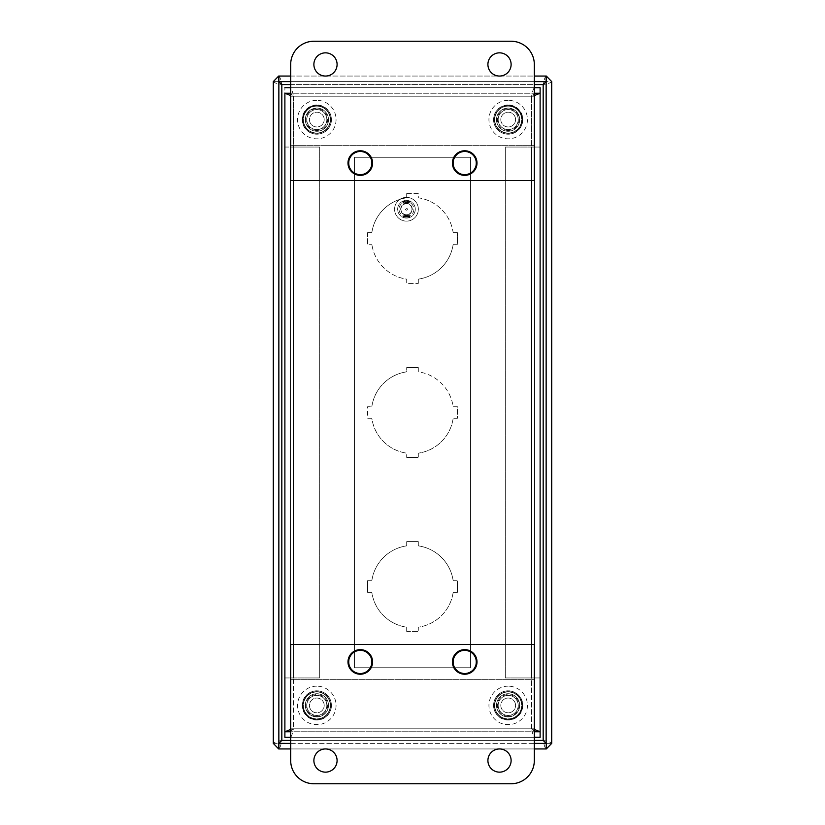<?xml version="1.0" encoding="UTF-8"?>
<svg xmlns="http://www.w3.org/2000/svg" width="825" height="825" viewBox="0 0 825 825"><rect width="100%" height="100%" fill="white"/><g stroke="black" fill="none" stroke-linecap="round" stroke-linejoin="round"><path stroke-width="0.62" stroke-dasharray="4.12 3.09" d="M408.973 203.146C408.695 201.011 408.416 201.011 408.127 203.146L408.262 203.146C408.457 201.218 408.653 201.218 408.839 203.146L408.973 203.146C408.695 201.011 408.416 201.011 408.127 203.146L408.262 203.146C408.457 201.218 408.653 201.218 408.839 203.146L408.973 203.146M407.746 201.682C408.066 204.497 406.209 201.279 407.746 201.682C408.066 204.497 406.209 201.279 407.746 201.682M407.88 201.651C405.828 200.733 408.138 205.105 407.88 201.651C405.828 200.733 408.138 205.105 407.88 201.651M406.808 201.764L405.983 201.62L406.746 202.919L406.808 201.764L405.983 201.62L406.746 202.919L406.808 201.764M405.817 201.764L404.993 201.62L405.766 202.919L405.817 201.764L404.993 201.62L405.766 202.919L405.817 201.764M403.776 201.486L402.93 201.31L402.93 203.146L403.611 203.136L403.776 201.486L402.93 201.31L402.93 203.146L403.611 203.136L403.776 201.486M403.642 201.547L403.064 203.012L403.064 201.444L403.642 201.547L403.064 203.012L403.064 201.444L403.642 201.547M360.288 151.697A11.375 11.375 0 0 1 370.136 168.754A11.375 11.375 0 0 1 350.45 168.754A11.375 11.375 0 0 1 360.288 151.697A11.375 11.375 0 0 1 370.136 168.754A11.375 11.375 0 0 1 350.45 168.754A11.375 11.375 0 0 1 360.288 151.697M464.702 151.697A11.375 11.375 0 0 1 474.55 168.754A11.375 11.375 0 0 1 454.864 168.754A11.375 11.375 0 0 1 464.702 151.697A11.375 11.375 0 0 1 474.55 168.754A11.375 11.375 0 0 1 454.864 168.754A11.375 11.375 0 0 1 464.702 151.697M404.168 201.444L404.807 201.444L404.033 201.321L404.033 203.146L404.807 203.146L404.168 203.012L404.168 201.444L404.807 201.321L404.033 201.321L404.033 203.146L404.807 203.146L404.168 203.012L404.168 201.444M409.582 217.171L409.716 215.335L409.004 216.758L408.88 215.335L408.88 217.171L409.582 215.758L409.716 217.171L409.716 215.335L409.004 216.758L408.88 215.335L408.88 217.171L409.582 215.758L409.582 217.171M407.519 217.037L407.519 215.335C406.395 215.944 406.395 216.552 407.519 217.171L407.519 215.335C406.395 215.944 406.395 216.552 407.519 217.171L407.519 217.037M405.199 217.171L405.333 215.346L405.199 217.171M402.961 215.335L402.961 217.171L403.817 216.666L402.961 215.335L402.961 217.171L403.817 216.666L402.961 215.335M412.263 209.241A5.796 5.796 0 0 0 403.569 204.218A5.796 5.796 0 0 0 403.569 214.263A5.796 5.796 0 0 0 412.263 209.241A5.796 5.796 0 0 0 403.569 204.218A5.796 5.796 0 0 0 403.569 214.263A5.796 5.796 0 0 0 412.263 209.241M404.869 215.686C402.806 214.758 405.127 219.13 404.869 215.686C402.806 214.758 405.127 219.13 404.869 215.686M406.364 217.171L406.508 215.335L405.797 216.758L405.663 215.335L405.663 217.171L406.364 215.758L406.508 217.171L406.508 215.335L405.797 216.758L405.663 215.335L405.663 217.171L406.364 215.758L406.364 217.171M408.623 215.686C406.56 214.758 408.88 219.13 408.623 215.686C406.56 214.758 408.88 219.13 408.623 215.686M409.963 202.837L410.004 201.764L409.2 201.517L409.942 202.919L410.004 201.764L409.169 201.62L409.963 202.837M464.702 650.564A11.375 11.375 0 0 1 474.55 667.621A11.375 11.375 0 0 1 454.864 667.621A11.375 11.375 0 0 1 464.702 650.564A11.375 11.375 0 0 1 474.55 667.621A11.375 11.375 0 0 1 454.864 667.621A11.375 11.375 0 0 1 464.702 650.564M360.288 650.564A11.375 11.375 0 0 1 370.136 667.621A11.375 11.375 0 0 1 350.45 667.621A11.375 11.375 0 0 1 360.288 650.564A11.375 11.375 0 0 1 370.136 667.621A11.375 11.375 0 0 1 350.45 667.621A11.375 11.375 0 0 1 360.288 650.564M348.686 661.939A11.602 11.602 0 0 1 366.094 651.884A11.602 11.602 0 0 1 366.094 671.983A11.602 11.602 0 0 1 348.686 661.939M453.111 661.939A11.602 11.602 0 0 1 470.508 651.884A11.602 11.602 0 0 1 470.508 671.983A11.602 11.602 0 0 1 453.111 661.939M453.111 163.061A11.602 11.602 0 0 1 470.508 153.017A11.602 11.602 0 0 1 470.508 173.116A11.602 11.602 0 0 1 453.111 163.061M348.686 163.061A11.602 11.602 0 0 1 366.094 153.017A11.602 11.602 0 0 1 366.094 173.116A11.602 11.602 0 0 1 348.686 163.061M411.984 209.241A5.528 5.528 0 0 0 403.703 204.456A5.528 5.528 0 0 0 403.703 214.026A5.528 5.528 0 0 0 411.984 209.241A5.528 5.528 0 0 0 403.703 204.456A5.528 5.528 0 0 0 403.703 214.026A5.528 5.528 0 0 0 411.984 209.241M403.683 216.666L403.085 217.037L403.085 216.274L403.683 216.666L403.085 217.037L403.085 216.274L403.683 216.666M404.735 215.707C405.044 218.522 403.208 215.304 404.735 215.707C405.044 218.522 403.208 215.304 404.735 215.707M408.488 215.707C408.798 218.522 406.962 215.304 408.488 215.707C408.798 218.522 406.962 215.304 408.488 215.707M290.689 729.424L293.422 728.805C292.432 733.992 291.452 736.838 290.462 737.344L534.538 737.344C533.548 736.838 532.568 733.992 531.578 728.805L534.322 729.424M534.322 737.344L290.689 737.344M534.322 95.576L531.578 96.195C532.568 91.008 533.548 88.162 534.538 87.656L290.462 87.656C291.452 88.162 292.432 91.008 293.422 96.195L290.452 93.235L290.452 731.765L293.422 728.805L290.462 731.775L290.462 679.336L534.538 679.336L534.538 728.805L290.462 728.805L290.462 679.336L534.538 679.336L534.538 728.805L290.462 728.805L290.462 737.344L534.538 737.344L534.538 728.805L534.538 731.775L540.117 731.765L540.117 147.056L531.578 147.056L540.117 147.056L540.117 93.235L540.117 731.765M540.117 93.235L534.548 93.235L534.548 731.765L290.462 731.775L284.883 731.765L284.883 677.954L293.422 677.944L284.883 677.944L284.883 147.046L293.422 147.056L284.883 147.056L284.883 93.235L290.452 93.235L290.452 731.765L534.538 731.775L534.548 677.954L540.117 677.954L531.578 677.944L540.117 677.944L534.548 677.954L534.538 87.656L290.462 87.656L290.462 96.195L290.462 93.225L534.538 93.225L290.462 93.225L293.422 96.195L531.578 96.195L534.538 93.225L531.578 96.195L531.578 728.805L534.548 731.765L531.578 728.805L293.422 728.805L293.422 96.195L290.689 95.576M290.689 87.656L534.322 87.656M508.19 691.958A13.458 13.458 0 0 1 519.843 712.15A13.458 13.458 0 0 1 496.537 712.15A13.458 13.458 0 0 1 508.19 691.958A13.458 13.458 0 0 1 519.843 712.15A13.458 13.458 0 0 1 496.537 712.15A13.458 13.458 0 0 1 508.19 691.958M508.19 106.126A13.458 13.458 0 0 1 519.843 126.308A13.458 13.458 0 0 1 496.537 126.308A13.458 13.458 0 0 1 508.19 106.126A13.458 13.458 0 0 1 519.843 126.308A13.458 13.458 0 0 1 496.537 126.308A13.458 13.458 0 0 1 508.19 106.126M316.81 691.958A13.458 13.458 0 0 1 328.463 712.15A13.458 13.458 0 0 1 305.157 712.15A13.458 13.458 0 0 1 316.81 691.958A13.458 13.458 0 0 1 328.463 712.15A13.458 13.458 0 0 1 305.157 712.15A13.458 13.458 0 0 1 316.81 691.958M316.81 106.126A13.458 13.458 0 0 1 328.463 126.308A13.458 13.458 0 0 1 305.157 126.308A13.458 13.458 0 0 1 316.81 106.126A13.458 13.458 0 0 1 328.463 126.308A13.458 13.458 0 0 1 305.157 126.308A13.458 13.458 0 0 1 316.81 106.126M319.688 147.056L319.688 677.944L293.422 677.944L293.422 147.056L319.688 147.056L319.688 677.944L293.422 677.944L293.422 147.056L319.688 147.056M505.312 677.944L505.312 147.056L531.578 147.056L531.578 677.944L505.312 677.944L505.312 147.056L531.578 147.056L531.578 677.944L505.312 677.944M534.548 147.056L540.117 147.056L534.548 147.046M534.538 145.664L290.462 145.664L290.462 96.195L534.538 96.195L534.538 145.664L290.462 145.664L290.462 96.195L534.538 96.195L534.538 145.664M324.194 119.584A7.384 7.384 0 0 0 313.118 113.19A7.384 7.384 0 0 0 313.118 125.977A7.384 7.384 0 0 0 324.194 119.584A7.384 7.384 0 0 1 316.81 126.957A7.384 7.384 0 0 1 309.427 119.584A7.384 7.384 0 0 1 316.81 112.2A7.384 7.384 0 0 1 324.184 119.584M316.81 129.608A10.024 10.024 0 0 0 326.834 119.584A10.024 10.024 0 0 0 316.81 109.56A10.024 10.024 0 0 0 306.787 119.584A10.024 10.024 0 0 0 316.81 129.608M316.81 105.847A13.736 13.736 0 0 0 304.91 126.452A13.736 13.736 0 0 0 328.711 126.452A13.736 13.736 0 0 0 316.81 105.847A13.736 13.736 0 0 1 330.547 119.584A13.736 13.736 0 0 1 316.81 133.32A13.736 13.736 0 0 1 303.074 119.584A13.736 13.736 0 0 1 316.81 105.847A13.736 13.736 0 0 1 330.547 119.584A13.736 13.736 0 0 1 316.81 133.32A13.736 13.736 0 0 1 303.074 119.584A13.736 13.736 0 0 1 316.81 105.847M316.81 104.961A14.623 14.623 0 0 0 304.147 126.895A14.623 14.623 0 0 0 329.474 126.895A14.623 14.623 0 0 0 316.81 104.961M316.81 109.56A10.024 10.024 0 0 0 308.127 124.596A10.024 10.024 0 0 0 325.493 124.596A10.024 10.024 0 0 0 316.81 109.56M316.81 100.32A19.264 19.264 0 0 0 300.135 129.216A19.264 19.264 0 0 0 333.486 129.216A19.264 19.264 0 0 0 316.81 100.32M324.194 705.416A7.384 7.384 0 0 0 313.118 699.023A7.384 7.384 0 0 0 313.118 711.81A7.384 7.384 0 0 0 324.194 705.416A7.384 7.384 0 0 1 316.81 712.8A7.384 7.384 0 0 1 309.427 705.416A7.384 7.384 0 0 1 316.81 698.033A7.384 7.384 0 0 1 324.184 705.416M316.81 715.44A10.024 10.024 0 0 0 326.834 705.416A10.024 10.024 0 0 0 316.81 695.393A10.024 10.024 0 0 0 306.787 705.416A10.024 10.024 0 0 0 316.81 715.44M316.81 691.68A13.736 13.736 0 0 0 304.91 712.284A13.736 13.736 0 0 0 328.711 712.284A13.736 13.736 0 0 0 316.81 691.68A13.736 13.736 0 0 1 330.547 705.416A13.736 13.736 0 0 1 316.81 719.153A13.736 13.736 0 0 1 303.074 705.416A13.736 13.736 0 0 1 316.81 691.68A13.736 13.736 0 0 1 330.547 705.416A13.736 13.736 0 0 1 316.81 719.153A13.736 13.736 0 0 1 303.074 705.416A13.736 13.736 0 0 1 316.81 691.68M316.81 690.803A14.623 14.623 0 0 0 304.147 712.728A14.623 14.623 0 0 0 329.474 712.728A14.623 14.623 0 0 0 316.81 690.803M316.81 695.393A10.024 10.024 0 0 0 308.127 710.428A10.024 10.024 0 0 0 325.493 710.428A10.024 10.024 0 0 0 316.81 695.393M316.81 686.163A19.264 19.264 0 0 0 300.135 715.048A19.264 19.264 0 0 0 333.486 715.048A19.264 19.264 0 0 0 316.81 686.163M515.573 119.584A7.384 7.384 0 0 0 504.498 113.19A7.384 7.384 0 0 0 504.498 125.977A7.384 7.384 0 0 0 515.573 119.584A7.384 7.384 0 0 1 508.19 126.957A7.384 7.384 0 0 1 500.806 119.584A7.384 7.384 0 0 1 508.19 112.2A7.384 7.384 0 0 1 515.563 119.584M508.19 129.608A10.024 10.024 0 0 0 518.213 119.584A10.024 10.024 0 0 0 508.19 109.56A10.024 10.024 0 0 0 498.166 119.584A10.024 10.024 0 0 0 508.19 129.608M508.19 105.847A13.736 13.736 0 0 0 496.289 126.452A13.736 13.736 0 0 0 520.09 126.452A13.736 13.736 0 0 0 508.19 105.847A13.736 13.736 0 0 1 521.926 119.584A13.736 13.736 0 0 1 508.19 133.32A13.736 13.736 0 0 1 494.453 119.584A13.736 13.736 0 0 1 508.19 105.847A13.736 13.736 0 0 1 521.926 119.584A13.736 13.736 0 0 1 508.19 133.32A13.736 13.736 0 0 1 494.453 119.584A13.736 13.736 0 0 1 508.19 105.847M508.19 104.961A14.623 14.623 0 0 0 495.526 126.895A14.623 14.623 0 0 0 520.853 126.895A14.623 14.623 0 0 0 508.19 104.961M508.19 109.56A10.024 10.024 0 0 0 499.507 124.596A10.024 10.024 0 0 0 516.873 124.596A10.024 10.024 0 0 0 508.19 109.56M508.19 100.32A19.264 19.264 0 0 0 491.514 129.216A19.264 19.264 0 0 0 524.865 129.216A19.264 19.264 0 0 0 508.19 100.32M515.573 705.416A7.384 7.384 0 0 0 504.498 699.023A7.384 7.384 0 0 0 504.498 711.81A7.384 7.384 0 0 0 515.573 705.416A7.384 7.384 0 0 1 508.19 712.8A7.384 7.384 0 0 1 500.806 705.416A7.384 7.384 0 0 1 508.19 698.033A7.384 7.384 0 0 1 515.563 705.416M508.19 715.44A10.024 10.024 0 0 0 518.213 705.416A10.024 10.024 0 0 0 508.19 695.393A10.024 10.024 0 0 0 498.166 705.416A10.024 10.024 0 0 0 508.19 715.44M508.19 691.68A13.736 13.736 0 0 0 496.289 712.284A13.736 13.736 0 0 0 520.09 712.284A13.736 13.736 0 0 0 508.19 691.68A13.736 13.736 0 0 1 521.926 705.416A13.736 13.736 0 0 1 508.19 719.153A13.736 13.736 0 0 1 494.453 705.416A13.736 13.736 0 0 1 508.19 691.68A13.736 13.736 0 0 1 521.926 705.416A13.736 13.736 0 0 1 508.19 719.153A13.736 13.736 0 0 1 494.453 705.416A13.736 13.736 0 0 1 508.19 691.68M508.19 690.803A14.623 14.623 0 0 0 495.526 712.728A14.623 14.623 0 0 0 520.853 712.728A14.623 14.623 0 0 0 508.19 690.803M508.19 695.393A10.024 10.024 0 0 0 499.507 710.428A10.024 10.024 0 0 0 516.873 710.428A10.024 10.024 0 0 0 508.19 695.393M508.19 686.163A19.264 19.264 0 0 0 491.514 715.048A19.264 19.264 0 0 0 524.865 715.048A19.264 19.264 0 0 0 508.19 686.163M313.892 783.75A23.203 23.203 0 0 1 290.689 760.547L290.689 644.531L534.322 644.531L534.322 760.547A23.203 23.203 0 0 1 511.118 783.75L313.892 783.75M337.095 760.547A11.602 11.602 0 0 0 325.493 748.945A11.602 11.602 0 0 0 313.892 760.547A11.602 11.602 0 0 0 325.493 772.148A11.602 11.602 0 0 0 337.095 760.547M477.005 661.939A12.303 12.303 0 0 0 464.712 649.636A12.303 12.303 0 0 0 452.409 661.939A12.303 12.303 0 0 0 464.712 674.231A12.303 12.303 0 0 0 477.005 661.939M372.591 661.939A12.303 12.303 0 0 0 360.298 649.636A12.303 12.303 0 0 0 347.995 661.939A12.303 12.303 0 0 0 360.298 674.231A12.303 12.303 0 0 0 372.591 661.939M511.118 760.547A11.602 11.602 0 0 0 499.517 748.945A11.602 11.602 0 0 0 487.915 760.547A11.602 11.602 0 0 0 499.517 772.148A11.602 11.602 0 0 0 511.118 760.547M511.118 41.25A23.203 23.203 0 0 1 534.322 64.453L534.322 180.469L290.689 180.469L290.689 64.453A23.203 23.203 0 0 1 313.892 41.25L511.118 41.25M487.915 64.453A11.602 11.602 0 0 0 499.517 76.055A11.602 11.602 0 0 0 511.118 64.453A11.602 11.602 0 0 0 499.517 52.852A11.602 11.602 0 0 0 487.915 64.453M347.995 163.061A12.303 12.303 0 0 0 360.298 175.364A12.303 12.303 0 0 0 372.591 163.061A12.303 12.303 0 0 0 360.298 150.769A12.303 12.303 0 0 0 347.995 163.061M452.409 163.061A12.303 12.303 0 0 0 464.712 175.364A12.303 12.303 0 0 0 477.005 163.061A12.303 12.303 0 0 0 464.712 150.769A12.303 12.303 0 0 0 452.409 163.061M313.892 64.453A11.602 11.602 0 0 0 325.493 76.055A11.602 11.602 0 0 0 337.095 64.453A11.602 11.602 0 0 0 325.493 52.852A11.602 11.602 0 0 0 313.892 64.453M406.467 218.058A8.817 8.817 0 0 0 414.098 204.827A8.817 8.817 0 0 0 398.836 204.827A8.817 8.817 0 0 0 406.467 218.058A8.817 8.817 0 0 0 415.284 209.241A8.817 8.817 0 0 0 406.467 200.423A8.817 8.817 0 0 0 397.65 209.241A8.817 8.817 0 0 0 406.467 218.058M406.467 216.666A7.425 7.425 0 0 0 412.902 205.528A7.425 7.425 0 0 0 400.032 205.528A7.425 7.425 0 0 0 406.467 216.666M406.467 208.312A0.928 0.928 0 0 1 407.272 209.705A0.928 0.928 0 0 1 405.663 209.705A0.928 0.928 0 0 1 406.467 208.312A0.928 0.928 0 0 0 405.539 209.241A0.928 0.928 0 0 0 406.467 210.169A0.928 0.928 0 0 0 407.395 209.241A0.928 0.928 0 0 0 406.467 208.312M406.467 197.361A11.88 11.88 0 0 0 396.175 215.181A11.88 11.88 0 0 0 416.759 215.181A11.88 11.88 0 0 0 406.467 197.361A11.88 11.88 0 0 0 396.175 215.181A11.88 11.88 0 0 0 416.759 215.181A11.88 11.88 0 0 0 406.467 197.361M546.14 76.055C545.15 76.56 544.17 79.406 543.18 84.593C548.367 83.603 551.213 82.624 551.719 81.634L551.719 743.366C551.213 742.376 548.367 741.397 543.18 740.407C544.17 745.594 545.15 748.44 546.14 748.945L278.86 748.945C279.85 748.44 280.83 745.594 281.82 740.407C276.633 741.397 273.787 742.376 273.281 743.366L273.281 81.634C273.787 82.624 276.633 83.603 281.82 84.593C280.83 79.406 279.85 76.56 278.86 76.055L546.14 76.055L546.325 81.634L551.719 81.634L546.325 76.055L546.325 81.634M278.675 81.634L278.675 76.055L273.281 81.634L278.85 81.634L278.85 743.366L546.14 743.377L546.15 81.634L278.86 81.623L278.86 76.055M278.86 748.945L278.86 743.377L273.281 743.366L278.675 748.945L278.675 743.366M546.325 743.366L546.325 748.945L551.719 743.366L546.15 743.366L546.14 748.945M371.838 592.319L367.579 592.319M406.694 631.445L406.694 627.186A41.075 41.075 0 0 1 371.838 592.329L367.579 592.329L367.579 580.717L371.838 580.717A41.075 41.075 0 0 1 406.694 545.861L406.694 541.602L406.694 545.861A41.075 41.075 0 0 0 371.838 580.728L367.579 580.728M453.162 580.717A41.075 41.075 0 0 0 418.296 545.861L418.296 541.602L406.704 541.602L418.296 541.602L418.296 545.861A41.075 41.075 0 0 1 453.162 580.717L457.421 580.728L453.162 580.728M457.421 592.329L457.421 580.717L457.421 592.329L453.162 592.329A41.075 41.075 0 0 1 418.296 627.186L418.296 631.445L406.704 631.445L406.694 627.186A41.075 41.075 0 0 1 371.838 592.329M457.421 592.319L453.162 592.319M371.838 418.306L367.579 418.296L367.579 406.704L371.838 406.694L367.579 406.704L367.579 418.296L371.838 418.296A41.075 41.075 0 0 0 406.694 453.162A41.075 41.075 0 0 1 371.838 418.306M406.704 367.579L418.296 367.579L406.704 367.579L406.694 371.838A41.075 41.075 0 0 0 371.838 406.704A41.075 41.075 0 0 1 406.694 371.838L406.694 367.579M418.306 367.579L418.296 371.838A41.075 41.075 0 0 1 453.162 406.694L457.421 406.704L457.421 418.296L453.162 418.306L457.421 418.296L457.421 406.704L453.162 406.704M453.162 418.296A41.075 41.075 0 0 1 418.296 453.162L418.306 457.421L418.296 453.162A41.075 41.075 0 0 0 453.162 418.296M406.704 457.421L418.296 457.421L406.704 457.421L406.694 453.162L406.694 457.421M367.579 232.671L367.579 244.272L371.838 244.272L367.579 244.272L367.579 232.671L371.838 232.671M367.579 232.681L371.838 232.681A41.075 41.075 0 0 1 406.694 197.814L406.694 193.555M371.838 232.681A41.075 41.075 0 0 1 406.694 197.814L406.704 193.555L418.296 193.555L418.296 197.814A41.075 41.075 0 0 1 453.162 232.671L457.421 232.681L453.162 232.681M418.306 283.398L418.296 279.139A41.075 41.075 0 0 0 453.162 244.282L457.421 244.272L457.421 232.671L457.421 244.272L453.162 244.272A41.075 41.075 0 0 1 418.296 279.139L418.296 283.398L406.704 283.398L406.694 279.139A41.075 41.075 0 0 1 371.838 244.282A41.075 41.075 0 0 0 406.694 279.139L406.704 283.398L418.296 283.398M508.097 693.722A11.602 11.602 0 0 1 518.141 711.129A11.602 11.602 0 0 1 498.052 711.129A11.602 11.602 0 0 1 508.097 693.722A11.602 11.602 0 0 0 496.495 705.323A11.602 11.602 0 0 0 508.097 716.925A11.602 11.602 0 0 0 519.698 705.323A11.602 11.602 0 0 0 508.097 693.722M508.097 108.075A11.602 11.602 0 0 1 518.141 125.483A11.602 11.602 0 0 1 498.052 125.483A11.602 11.602 0 0 1 508.097 108.075A11.602 11.602 0 0 0 496.495 119.677A11.602 11.602 0 0 0 508.097 131.278A11.602 11.602 0 0 0 519.698 119.677A11.602 11.602 0 0 0 508.097 108.075M316.903 693.722A11.602 11.602 0 0 1 326.948 711.129A11.602 11.602 0 0 1 306.859 711.129A11.602 11.602 0 0 1 316.903 693.722A11.602 11.602 0 0 0 305.302 705.323A11.602 11.602 0 0 0 316.903 716.925A11.602 11.602 0 0 0 328.505 705.323A11.602 11.602 0 0 0 316.903 693.722M316.903 108.075A11.602 11.602 0 0 1 326.948 125.483A11.602 11.602 0 0 1 306.859 125.483A11.602 11.602 0 0 1 316.903 108.075A11.602 11.602 0 0 0 305.302 119.677A11.602 11.602 0 0 0 316.903 131.278A11.602 11.602 0 0 0 328.505 119.677A11.602 11.602 0 0 0 316.903 108.075M367.579 592.329L367.579 580.717M453.162 592.329A41.075 41.075 0 0 1 418.296 627.186L418.296 631.445L406.704 631.445M418.296 367.579L418.296 371.838A41.075 41.075 0 0 1 453.162 406.694M406.704 193.555L418.296 193.555L418.296 197.814A41.075 41.075 0 0 1 453.162 232.671M534.322 81.623L290.689 81.623M290.689 76.055L534.322 76.055M290.689 743.377L534.322 743.377M534.322 748.945L290.689 748.945M354.492 157.266L470.508 157.266L470.508 667.734L354.492 667.734L354.492 157.266L470.508 157.266L470.508 667.734L354.492 667.734L354.492 157.266M540.117 737.344L284.883 737.344L284.883 87.656L540.117 87.656L540.117 737.344M522.576 119.677A14.479 14.479 0 0 0 500.858 107.137A14.479 14.479 0 0 0 500.858 132.217A14.479 14.479 0 0 0 522.576 119.677A14.479 14.479 0 0 1 500.858 132.217A14.479 14.479 0 0 1 500.858 107.137A14.479 14.479 0 0 1 522.576 119.677M331.382 119.677A14.479 14.479 0 0 0 309.664 107.137A14.479 14.479 0 0 0 309.664 132.217A14.479 14.479 0 0 0 331.382 119.677A14.479 14.479 0 0 1 309.664 132.217A14.479 14.479 0 0 1 309.664 107.137A14.479 14.479 0 0 1 331.382 119.677M331.382 705.323A14.479 14.479 0 0 0 309.664 692.783A14.479 14.479 0 0 0 309.664 717.863A14.479 14.479 0 0 0 331.382 705.323A14.479 14.479 0 0 1 309.664 717.863A14.479 14.479 0 0 1 309.664 692.783A14.479 14.479 0 0 1 331.382 705.323M522.576 705.323A14.479 14.479 0 0 0 500.858 692.783A14.479 14.479 0 0 0 500.858 717.863A14.479 14.479 0 0 0 522.576 705.323A14.479 14.479 0 0 1 500.858 717.863A14.479 14.479 0 0 1 500.858 692.783A14.479 14.479 0 0 1 522.576 705.323M284.883 731.765L284.883 87.656M293.422 180.469L293.422 96.195L531.578 96.195L531.578 180.469M531.578 644.531L531.578 728.805L293.422 728.805L293.422 644.531M316.81 130.422A10.838 10.838 0 0 1 307.426 114.17A10.838 10.838 0 0 1 326.195 114.17A10.838 10.838 0 0 1 316.81 130.422M316.81 716.255A10.838 10.838 0 0 1 307.426 700.002A10.838 10.838 0 0 1 326.195 700.002A10.838 10.838 0 0 1 316.81 716.255M508.19 130.422A10.838 10.838 0 0 1 498.805 114.17A10.838 10.838 0 0 1 517.574 114.17A10.838 10.838 0 0 1 508.19 130.422M508.19 716.255A10.838 10.838 0 0 1 498.805 700.002A10.838 10.838 0 0 1 517.574 700.002A10.838 10.838 0 0 1 508.19 716.255M281.82 84.593L543.18 84.593L543.18 740.407L281.82 740.407L281.82 84.593M290.689 84.593L534.322 84.593M290.689 740.407L534.322 740.407"/><path stroke-width="1.24" d="M534.322 729.424L540.117 731.765L540.117 737.344L534.322 737.282M290.689 737.282L290.689 731.012M534.322 731.012L534.322 737.344M290.689 737.344L284.883 737.344L284.883 731.765L290.689 729.424M290.689 731.754L284.883 731.765L284.883 93.235L290.689 93.246M534.322 87.718L540.117 87.656L540.117 93.235L534.322 95.576M534.322 93.246L540.117 93.235L540.117 731.765L534.322 731.754M284.883 87.656L290.689 87.718M290.689 93.988L290.689 87.656M534.322 87.656L534.322 93.988M290.689 95.576L284.883 93.235M348.686 661.939A11.602 11.602 0 0 1 366.094 651.884A11.602 11.602 0 0 1 366.094 671.983A11.602 11.602 0 0 1 348.686 661.939M348.686 163.061A11.602 11.602 0 0 1 366.094 153.017A11.602 11.602 0 0 1 366.094 173.116A11.602 11.602 0 0 1 348.686 163.061M453.111 661.939A11.602 11.602 0 0 1 470.508 651.884A11.602 11.602 0 0 1 470.508 671.983A11.602 11.602 0 0 1 453.111 661.939M453.111 163.061A11.602 11.602 0 0 1 470.508 153.017A11.602 11.602 0 0 1 470.508 173.116A11.602 11.602 0 0 1 453.111 163.061M313.892 783.75A23.203 23.203 0 0 1 290.689 760.547L290.689 644.531L534.322 644.531L534.322 760.547A23.203 23.203 0 0 1 511.118 783.75L313.892 783.75M325.493 748.945A11.602 11.602 0 0 1 335.538 766.342A11.602 11.602 0 0 1 315.439 766.342A11.602 11.602 0 0 1 325.493 748.945M464.712 649.636A12.303 12.303 0 0 1 475.355 668.085A12.303 12.303 0 0 1 454.059 668.085A12.303 12.303 0 0 1 464.712 649.636M360.298 649.636A12.303 12.303 0 0 1 370.941 668.085A12.303 12.303 0 0 1 349.645 668.085A12.303 12.303 0 0 1 360.298 649.636M499.517 748.945A11.602 11.602 0 0 1 509.561 766.342A11.602 11.602 0 0 1 489.462 766.342A11.602 11.602 0 0 1 499.517 748.945M511.118 41.25A23.203 23.203 0 0 1 534.322 64.453L534.322 180.469L290.689 180.469L290.689 64.453A23.203 23.203 0 0 1 313.892 41.25L511.118 41.25M499.517 76.055A11.602 11.602 0 0 1 489.462 58.647A11.602 11.602 0 0 1 509.561 58.647A11.602 11.602 0 0 1 499.517 76.055M360.298 175.364A12.303 12.303 0 0 1 349.645 156.915A12.303 12.303 0 0 1 370.941 156.915A12.303 12.303 0 0 1 360.298 175.364M464.712 175.364A12.303 12.303 0 0 1 454.059 156.915A12.303 12.303 0 0 1 475.355 156.915A12.303 12.303 0 0 1 464.712 175.364M325.493 76.055A11.602 11.602 0 0 1 315.439 58.647A11.602 11.602 0 0 1 335.538 58.647A11.602 11.602 0 0 1 325.493 76.055M290.689 81.623L278.86 81.623L281.82 84.593L278.675 81.634L278.675 76.055L273.281 81.634L273.281 743.366L278.675 748.945L278.675 743.366L281.82 740.407L278.85 743.366L290.689 743.377M534.322 743.377L546.14 743.377L543.18 740.407L546.14 743.377L546.15 81.634L546.325 76.055L551.719 81.634L551.719 743.366L546.325 748.945L546.325 743.366L546.14 748.945L534.322 748.945M534.322 76.055L546.14 76.055L546.14 81.623L543.18 84.593L546.15 81.634L534.322 81.623M290.689 76.055L278.86 76.055L278.85 743.366L278.86 748.945L290.689 748.945M531.578 180.469L531.578 644.531M293.422 644.531L293.422 180.469M534.322 740.407L543.18 740.407L543.18 84.593L534.322 84.593M290.689 740.407L281.82 740.407L281.82 84.593L290.689 84.593"/></g></svg>
